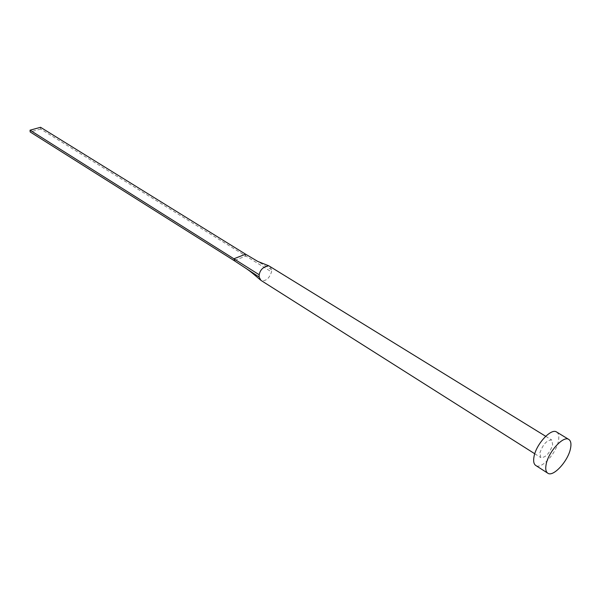 <?xml version="1.0" encoding="UTF-8"?>
<svg xmlns="http://www.w3.org/2000/svg" width="601" height="601" viewBox="0 0 601 601"><rect width="100%" height="100%" fill="white"/><g stroke="black" fill="none" stroke-linecap="round" stroke-linejoin="round"><path stroke-width="0.45" stroke-dasharray="3 2.25" d="M539.886 452.921C542.988 444.237 546.948 439.94 551.763 440.03L552.68 444.778C549.569 453.439 545.61 457.707 540.802 457.586L539.886 452.921M269.759 266.213L271.629 269.669L271.517 271.9C269.21 278.714 265.68 281.531 260.924 280.366M556.639 432.036C558.727 433.464 559.306 436.499 558.382 441.142C556.128 453.605 541.216 469.734 535.746 465.467M245.599 254.185L245.524 256.199L234.202 260.646M40.56 127.299L40.665 129.057L271.517 271.9M271.629 269.669L257.724 261.397M40.665 129.057L30.163 131.95M545.685 436.288L551.763 440.03M534.77 453.763L540.802 457.586"/><path stroke-width="0.9" d="M534.77 453.763L260.924 280.366L259.091 276.986L259.189 274.747C260.188 269.639 263.388 266.656 268.79 265.807L545.685 436.288M547.781 473.182L535.746 465.467C533.763 464.077 533.185 461.14 534.011 456.662C536.115 444.162 551.237 427.807 556.639 432.036L568.839 439.466C570.897 440.879 571.446 443.914 570.484 448.579C568.118 461.087 553.168 477.397 547.781 473.182C545.821 471.808 545.272 468.87 546.144 464.37C548.352 451.824 563.528 435.282 568.839 439.466M259.091 276.986L234.202 260.646L234.262 258.625L245.599 254.185L257.724 261.397M259.189 274.747L30.05 130.184L40.56 127.299L245.599 254.185M30.05 130.184L30.163 131.95L234.202 260.646M260.338 279.901C252.345 273.049 251.15 271.99 246.545 268.752M268.79 265.807L257.776 261.427"/></g></svg>
